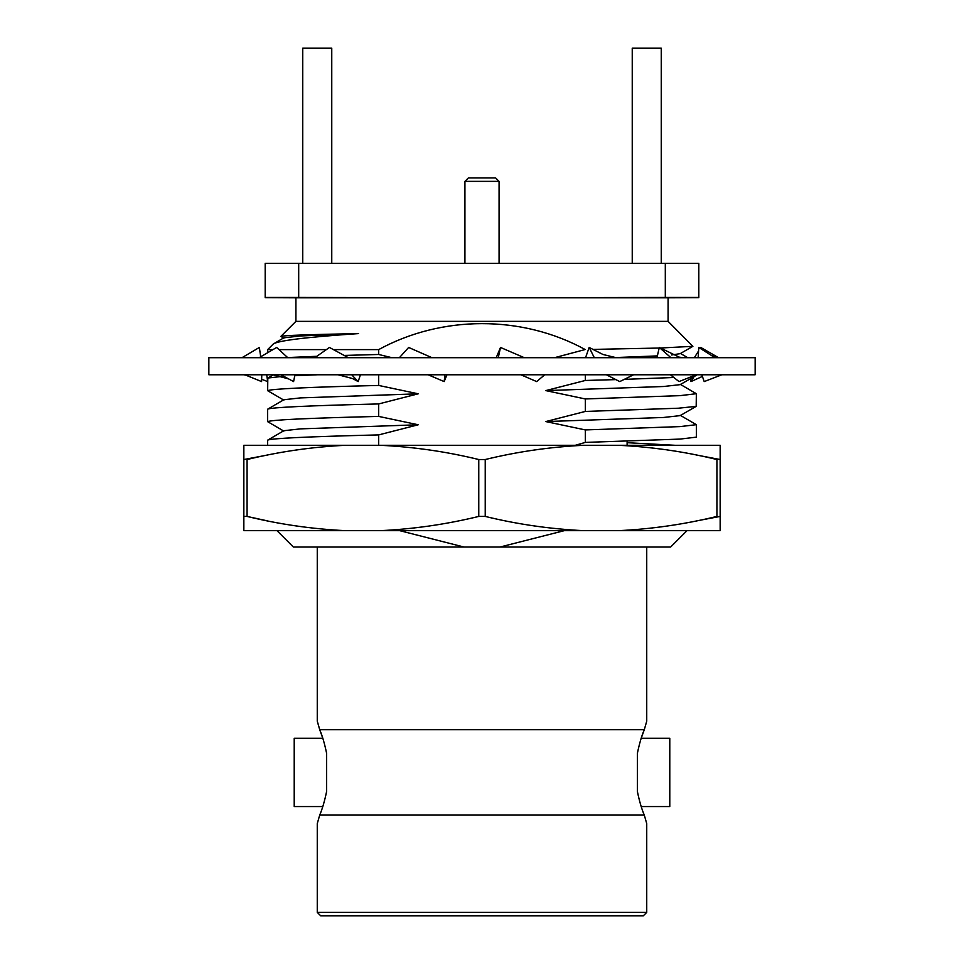 <?xml version="1.0" encoding="UTF-8"?>
<svg xmlns="http://www.w3.org/2000/svg" width="964" height="964" viewBox="0 0 964 964"><rect width="100%" height="100%" fill="white"/><g stroke="black" fill="none" stroke-linecap="round" stroke-linejoin="round"><path stroke-width="1.45" d="M322.795 806.543L294.213 806.543L294.213 738.255L322.795 738.255L319.711 729.712L644.289 729.712L641.205 738.255L669.787 738.255L669.787 806.543L641.205 806.543M317.264 547.046L317.264 721.18L319.711 729.712C322.265 735.58 324.567 743.473 326.639 753.402L326.639 791.384C324.591 801.253 322.277 809.145 319.711 815.074L644.289 815.074L646.736 823.605L646.736 912.39L317.264 912.39L317.264 823.605L319.711 815.074M644.289 729.712L646.736 721.18L644.289 729.712C641.735 735.58 639.433 743.473 637.361 753.402L637.361 791.384C639.409 801.253 641.723 809.145 644.289 815.074M295.912 297.804L265.184 297.659L265.184 263.305L298.695 263.305L298.695 297.454L482 297.804L295.912 297.804L295.912 321.349L668.088 321.349L668.088 297.804L698.816 297.659M298.695 263.305L665.305 263.305L665.305 297.454L482 297.804L668.088 297.804M295.912 321.349L280.873 336.388L283.85 338.195M358.548 333.592L300.443 335.966L283.85 337.81L273.234 344.04C277.993 340.605 306.432 337.123 358.548 333.592C309.046 334.52 283.163 335.46 280.873 336.388M273.234 344.04L267.655 349.607L272.957 349.607M279.006 349.607L326.362 349.607M333.436 349.607L378.671 349.607L378.671 354.475L344.184 355.439M554.553 357.692L585.184 349.534C521.777 314.818 441.62 315.168 378.671 349.607M668.088 321.349L692.899 346.329L660.051 348.028M659.979 348.028L593.017 349.402M399.699 530.658L464.07 547.046L293.357 547.046L276.969 530.658M267.655 352.704L267.655 349.607M267.655 445.296L267.655 440.162C270.715 438.391 307.721 436.644 378.671 434.909L418.231 424.775L378.671 416.412C307.721 418.147 270.715 419.894 267.655 421.666L267.655 409.194C270.715 407.423 307.721 405.675 378.671 403.94L418.231 393.806L378.671 385.443C307.721 387.179 270.715 388.926 267.655 390.697L283.85 400.132M267.655 390.697L267.811 378.045L282.729 376.358M267.655 421.666L283.85 431.113M646.736 721.18L646.736 547.046M646.736 912.39L643.325 915.8L320.675 915.8L317.264 912.39M627.118 445.296L627.118 441.223M265.184 297.454L298.695 297.454M661.256 263.305L661.256 48.2L632.239 48.2L632.239 263.305M331.761 263.305L331.761 48.2L302.744 48.2L302.744 263.305M665.305 263.305L698.816 263.305L698.816 297.454L665.305 297.454M317.264 721.18L317.927 723.361M317.987 723.566L319.518 728.977M378.671 434.909L378.671 445.296M267.655 440.162L283.85 430.715L300.443 428.872L418.231 424.775M378.671 403.94L378.671 416.412M267.655 409.194L283.85 399.747L300.443 397.903L418.231 393.806M378.671 374.767L378.671 385.443M294.755 375.707L317.891 374.767M391.89 357.692L378.671 354.475M316.782 356.306L287.658 357.572M614.213 357.62L657.376 355.897M671.474 354.957L680.15 353.68L692.899 346.317M615.888 379.611L585.329 380.467L585.329 374.767M696.345 374.767L692.947 376.068M673.848 377.502L624.274 379.37M585.329 380.467L545.769 390.601L663.557 386.504L680.15 384.648L696.189 375.394M545.769 390.601L585.329 398.951L680.03 395.638L696.345 393.71L680.15 384.262M696.345 393.71L696.189 406.362L678.355 408.218L585.329 411.435L585.329 398.951M585.329 411.435L545.769 421.569L663.557 417.472L680.15 415.629L696.189 406.362M545.769 421.569L585.329 429.92L680.03 426.606L696.345 424.678L680.15 415.231M696.345 424.678L696.345 437.15L680.03 439.09L585.329 442.404L585.329 429.92M675.234 445.296L627.118 442.693M464.07 547.046L499.93 547.046L564.302 530.658M585.329 442.404L575.303 445.296M499.93 547.046L670.643 547.046L687.031 530.658M243.844 459.527L243.844 445.296L345.449 445.296C312.191 446.898 279.403 451.646 247.073 459.527L247.073 516.427L243.844 516.427L243.844 459.527L267.859 454.972M696.129 454.972L720.156 459.527L720.156 516.427L696.345 520.934M485.229 516.427L478.771 516.427L478.771 459.527L485.229 459.527L485.229 516.427C517.427 524.296 550.227 529.043 583.594 530.658L618.551 530.658C651.809 529.055 684.597 524.308 716.927 516.427L716.927 459.527C684.729 451.646 651.929 446.91 618.551 445.296L720.156 445.296L720.156 459.527M720.156 516.427L720.156 530.658L618.551 530.658M478.771 459.527C446.573 451.646 413.773 446.91 380.406 445.296L583.594 445.296C550.348 446.898 517.56 451.646 485.229 459.527M583.594 445.296L618.551 445.296M267.872 520.97L247.073 516.427C279.271 524.296 312.071 529.043 345.449 530.658L583.594 530.658M380.406 530.658C413.652 529.055 446.44 524.308 478.771 516.427M345.449 445.296L380.406 445.296M243.844 516.427L243.844 530.658L345.449 530.658M755.149 374.767L208.851 374.767L208.851 357.692L755.149 357.692L755.149 374.767M431.968 357.692L408.64 347.45L399.397 357.692M428.112 374.767L444.163 381.587L446.971 374.767M444.163 381.587L445.007 374.767M348.317 357.692L329.459 347.45L314.806 357.692M338.027 374.767L352.571 378.551L358.174 381.587L360.44 374.767M358.174 381.587L351.691 374.767M287.778 357.692L276.656 347.45L259.135 357.692M280.898 374.767L293.598 381.587L294.936 374.767M260.702 356.776L259.352 347.45L242 357.692M244.88 374.767L261.593 381.587L261.774 374.767M267.655 381.25L266.691 374.767M267.655 381.575L261.654 379.274M694.333 357.692L698.563 350.968M700.213 348.353L700.78 347.45L718.602 357.692M694.598 375.827L690.971 381.587L690.634 378.599M690.971 381.587L702.407 376.418M700.78 347.45L700.936 348.811M698.141 357.692L698.792 347.45L714.914 357.692M701.828 374.767L704.202 381.587L721.867 374.767M685.006 357.692L679.451 357.234L659.304 347.45L670.944 357.692M670.39 374.767L679.018 381.587L696.261 374.767M659.304 347.45L656.966 357.692M616.141 357.692L602.934 354.463L589.173 347.45L594.318 357.692M606.368 374.767L619.768 381.587L633.601 374.767M589.173 347.45L585.546 357.692M524.271 357.692L500.509 347.45L498.255 357.692M520.849 374.767L536.683 381.587L544.732 374.767M500.509 347.45L496.219 357.692M499.063 181.365L464.925 181.365L468.347 177.942L495.653 177.942L499.075 181.365L499.075 263.305M267.811 378.045L273.475 374.767M680.488 353.487L687.766 357.692M288.573 378.888L272.836 374.767M245.953 375.201L243.82 374.767M711.119 355.282L718.783 357.692M464.925 263.305L464.925 181.365"/></g></svg>
